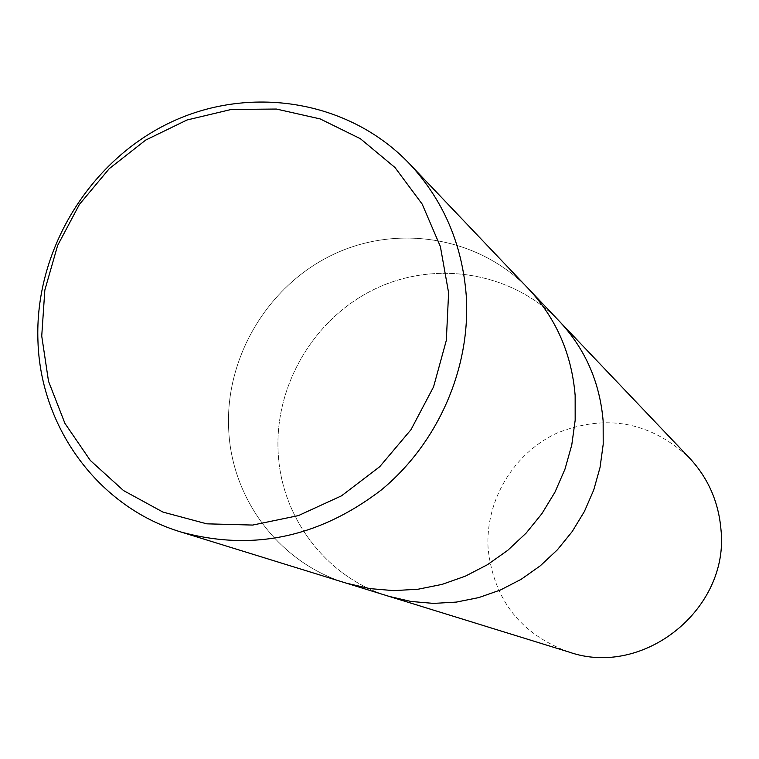 <?xml version="1.0" encoding="UTF-8"?>
<svg xmlns="http://www.w3.org/2000/svg" width="759" height="759" viewBox="0 0 759 759"><rect width="100%" height="100%" fill="white"/><g stroke="black" fill="none" stroke-linecap="round" stroke-linejoin="round"><path stroke-width="0.57" stroke-dasharray="3.79 2.85" d="M575.151 395.467L575.17 420.277L571.764 444.992L564.99 469.109L554.971 492.155L541.907 513.644L526.072 533.16L507.78 550.303L487.411 564.724L465.362 576.157L442.108 584.373L418.086 589.221L393.807 590.635L369.728 588.595L346.332 583.168C279.549 563.15 231.495 499.033 228.668 429.167C225.053 357.214 267.984 285.46 333.116 254.531C398.19 223.535 479.204 237.064 528.719 289.046C479.204 237.064 398.19 223.544 333.116 254.531C267.984 285.46 225.053 357.214 228.668 429.167C231.495 499.033 279.549 563.15 346.332 583.168L346.749 583.291M603.149 421.103L603.206 444.309L600.046 467.421L593.737 489.972L584.392 511.5L572.191 531.575L557.391 549.801L540.285 565.806L521.215 579.269L500.589 589.933L478.796 597.589L456.301 602.096L433.531 603.396L410.951 601.46L388.988 596.356C326.294 577.571 280.972 517.486 278.145 452.003C274.559 384.557 314.767 317.357 375.895 288.534C436.966 259.654 513.018 272.585 559.497 321.399L559.772 321.693M389.376 596.479L388.988 596.356C326.294 577.571 280.972 517.486 278.145 452.003C274.559 384.557 314.767 317.357 375.895 288.534C436.966 259.654 513.018 272.585 559.497 321.399M568.946 652.028C520.769 634.287 493.834 599.914 488.141 548.918C485.01 500.779 513.596 452.943 557.476 432.877C606.659 413.589 650.615 421.909 689.362 457.848"/><path stroke-width="1.14" d="M603.149 421.103C599.876 382.327 585.331 349.093 559.497 321.399C585.331 349.093 599.876 382.327 603.149 421.103L603.206 444.309L600.046 467.421L593.737 489.972L584.392 511.5L572.191 531.575L557.391 549.801L540.285 565.806L521.215 579.269L500.589 589.933L478.796 597.589L456.301 602.096L433.531 603.396L410.951 601.46L388.988 596.356L346.749 583.291M466.263 295.773C470.836 368.049 438.114 443.095 381.322 489.972C319.122 537.514 252.339 551.527 180.974 532.012C98.689 507.335 40.531 427.791 37.95 341.161C34.449 251.912 87.873 162.692 168.251 123.48C248.535 84.202 348.362 99.647 409.386 163.669C443.303 200.006 462.259 244.047 466.263 295.773M575.151 395.467C571.707 354.017 556.233 318.552 528.719 289.046C556.233 318.552 571.707 354.017 575.151 395.467L575.17 420.277L571.764 444.992L564.99 469.109L554.971 492.155L541.917 513.644L526.072 533.16L507.78 550.303L487.411 564.724L465.362 576.157L442.108 584.373L418.095 589.221L393.807 590.635L369.728 588.595L346.332 583.168L180.974 532.012M448.607 292.784L446.32 340.393L433.56 386.872L410.961 429.727L379.728 466.7L341.531 495.817L298.42 515.598L252.69 525.067L206.761 523.833L162.967 512.088L123.518 490.561L90.321 460.457L64.932 423.38L48.51 381.217L41.736 336.057L44.838 290.08L57.627 245.489L79.448 204.37L109.258 168.669L145.681 140.083L186.999 119.998L231.267 109.457L276.39 109.049L320.165 118.916L360.383 138.707L395.003 167.54L422.165 204.086L440.381 246.552L448.607 292.784M559.772 321.693L689.362 457.848C707.919 477.743 718.431 501.443 720.908 528.928C730.006 608.813 643.566 678.252 568.946 652.028L389.376 596.479M528.719 289.046L409.386 163.669M559.497 321.399L529.014 289.369"/></g></svg>
